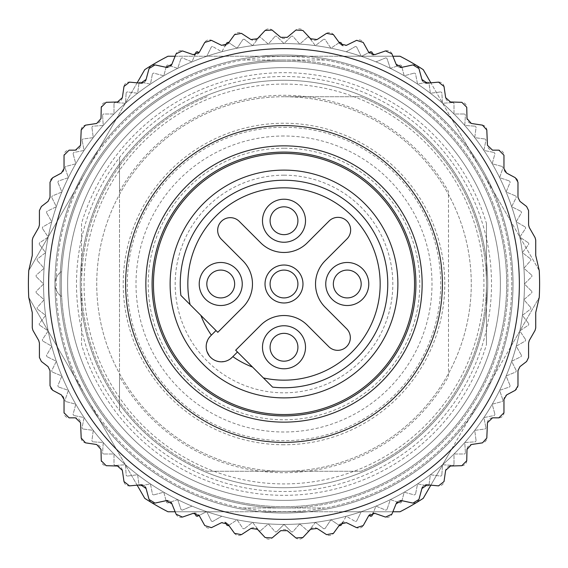 <?xml version="1.0" encoding="UTF-8"?>
<svg xmlns="http://www.w3.org/2000/svg" width="568" height="568" viewBox="0 0 568 568"><rect width="100%" height="100%" fill="white"/><g stroke="black" fill="none" stroke-linecap="round" stroke-linejoin="round"><path stroke-width="0.43" stroke-dasharray="2.84 2.13" d="M284 175.178A108.822 108.822 0 0 1 392.822 284A108.822 108.822 0 0 1 284 392.822A108.822 108.822 0 0 1 175.178 284A108.822 108.822 0 0 1 284 175.178M194.32 231.822A103.759 103.759 0 0 1 386.346 266.946M278.235 387.596A103.759 103.759 0 0 1 272.604 387.127L272.604 387.127M210.423 336.114L216.003 330.526L217.792 332.315L242.841 307.26A32.901 32.901 0 0 0 242.841 260.74L221.371 239.263A12.652 12.652 0 0 1 230.317 217.665A12.652 12.652 0 0 1 239.263 221.371L260.74 242.841A32.901 32.901 0 0 0 307.26 242.841L329.042 221.059A12.652 12.652 0 0 1 349.682 225.169A12.652 12.652 0 0 1 346.941 238.958L325.159 260.74A32.901 32.901 0 0 0 325.159 307.26L346.629 328.737A12.652 12.652 0 0 1 337.683 350.335A12.652 12.652 0 0 1 328.737 346.629L307.26 325.159A32.901 32.901 0 0 0 260.74 325.159L235.684 350.207L263.41 377.933M237.474 351.997L232.106 357.371M230.53 358.742L228.187 360.197M228.073 360.254L225.098 361.347M225.02 361.369L218.95 361.624M209.173 337.584L207.682 340.062M206.56 343.285L206.212 345.763M206.198 347.247L207.029 351.613M209.209 355.731L212.645 359.061M213.021 359.317L216.891 361.141M190.067 304.59L216.003 330.526M116.397 449.231L144.755 498.342A255.6 255.6 0 0 0 168 511.761L224.701 511.761A235.358 235.358 0 0 1 116.397 449.231L28.755 297.426L137.144 485.157L129.461 485.874A5.062 5.062 0 0 1 123.987 481.557L122.361 470.347A5.062 5.062 0 0 0 117.498 466.016L106.173 465.689A5.062 5.062 0 0 1 101.26 460.747L100.997 449.423A5.062 5.062 0 0 0 96.695 444.531L85.498 442.841A5.062 5.062 0 0 1 81.196 438.049L80.549 422.691A5.062 5.062 0 0 0 75.494 417.842L69.097 417.842A5.062 5.062 0 0 1 64.035 412.78L64.035 399.368A5.062 5.062 0 0 0 61.351 394.902L52.71 390.294A5.062 5.062 0 0 1 50.027 385.828L50.027 370.648L48.081 366.658L41.372 361.475L39.419 357.485L39.419 343.065A5.062 5.062 0 0 0 38.752 340.551L32.937 330.391A5.062 5.062 0 0 1 32.27 327.878L32.27 312.563A5.062 5.062 0 0 0 32.127 311.378L28.755 297.426A255.6 255.6 0 0 1 28.755 270.574L32.127 256.622A5.062 5.062 0 0 0 32.27 255.437L32.27 240.122A5.062 5.062 0 0 1 32.937 237.609L38.752 227.448A5.062 5.062 0 0 0 39.419 224.935L39.419 210.515L41.372 206.525L48.081 201.342L50.027 197.352L50.027 182.172A5.062 5.062 0 0 1 52.71 177.706L61.351 173.098A5.062 5.062 0 0 0 64.035 168.632L64.035 155.22A5.062 5.062 0 0 1 69.097 150.158L75.494 150.158A5.062 5.062 0 0 0 80.549 145.309L81.196 129.951A5.062 5.062 0 0 1 85.498 125.159L96.695 123.469A5.062 5.062 0 0 0 100.997 118.577L101.26 107.253A5.062 5.062 0 0 1 106.173 102.311L117.498 101.984A5.062 5.062 0 0 0 122.361 97.653L123.987 86.442A5.062 5.062 0 0 1 129.461 82.126L137.144 82.843L28.755 270.574L116.397 118.769A235.358 235.358 0 0 1 224.701 56.239L168 56.239A255.6 255.6 0 0 0 144.755 69.658L116.397 118.769M140.743 484.823L137.144 485.157M145.351 486.954A5.062 5.062 0 0 0 144.087 485.697M144.059 485.683A5.062 5.062 0 0 0 142.469 484.965M149.888 501.161A5.062 5.062 0 0 1 149.064 499.471L146.09 488.537M166.09 500.685L155.021 503.085A5.062 5.062 0 0 1 153.133 503.134M170.925 502.24A5.062 5.062 0 0 0 169.52 501.146M169.491 501.132A5.062 5.062 0 0 0 167.823 500.607M396.144 503.717L391.877 514.21A5.062 5.062 0 0 1 385.523 517.079L374.83 513.358A5.062 5.062 0 0 0 368.738 515.673L363.229 525.57A5.062 5.062 0 0 1 356.576 527.651L346.409 522.659A5.062 5.062 0 0 0 340.09 524.221L333.423 533.38A5.062 5.062 0 0 1 326.564 534.644L317.079 528.46A5.062 5.062 0 0 0 310.611 529.248L302.886 537.527A5.062 5.062 0 0 1 295.928 537.953L287.259 530.661A5.062 5.062 0 0 0 280.741 530.661L272.072 537.953A5.062 5.062 0 0 1 265.114 537.527L257.389 529.248A5.062 5.062 0 0 0 250.921 528.46L241.435 534.644A5.062 5.062 0 0 1 234.577 533.38L227.91 524.221A5.062 5.062 0 0 0 221.591 522.659L211.424 527.651A5.062 5.062 0 0 1 204.771 525.57L199.261 515.673A5.062 5.062 0 0 0 193.17 513.358L182.477 517.079A5.062 5.062 0 0 1 176.123 514.21L171.856 503.717M400.163 500.614A5.062 5.062 0 0 0 398.473 501.154A5.062 5.062 0 0 0 398.466 501.154A5.062 5.062 0 0 0 397.067 502.247M414.86 503.134A5.062 5.062 0 0 1 412.979 503.085L401.91 500.685M421.91 488.537L418.935 499.471A5.062 5.062 0 0 1 418.105 501.168M425.517 484.965A5.062 5.062 0 0 0 423.905 485.704A5.062 5.062 0 0 0 423.898 485.711M423.877 485.725A5.062 5.062 0 0 0 422.642 486.968M438.539 485.874L430.856 485.157L539.245 297.426L535.872 311.378A5.062 5.062 0 0 0 535.73 312.563L535.73 327.878A5.062 5.062 0 0 1 535.063 330.391L529.248 340.551A5.062 5.062 0 0 0 528.581 343.065L528.581 357.485L526.628 361.475L519.919 366.658L517.973 370.648L517.973 385.828A5.062 5.062 0 0 1 515.29 390.294L506.649 394.902A5.062 5.062 0 0 0 503.965 399.368L503.965 412.78A5.062 5.062 0 0 1 498.903 417.842L492.506 417.842A5.062 5.062 0 0 0 487.45 422.691L486.804 438.049A5.062 5.062 0 0 1 482.502 442.841L471.305 444.531A5.062 5.062 0 0 0 467.002 449.423L466.74 460.747A5.062 5.062 0 0 1 461.827 465.689L450.502 466.016A5.062 5.062 0 0 0 445.639 470.347L444.013 481.557A5.062 5.062 0 0 1 438.539 485.874M427.257 484.823L430.856 485.157M510.895 346.53L539.245 297.426A255.6 255.6 0 0 0 539.245 270.574L430.856 82.843L438.539 82.126A5.062 5.062 0 0 1 444.013 86.442L445.639 97.653A5.062 5.062 0 0 0 450.502 101.984L461.827 102.311A5.062 5.062 0 0 1 466.74 107.253L467.002 118.577A5.062 5.062 0 0 0 471.305 123.469L482.502 125.159A5.062 5.062 0 0 1 486.804 129.951L487.45 145.309A5.062 5.062 0 0 0 492.506 150.158L498.903 150.158A5.062 5.062 0 0 1 503.965 155.22L503.965 168.632A5.062 5.062 0 0 0 506.649 173.098L515.29 177.706A5.062 5.062 0 0 1 517.973 182.172L517.973 197.352L519.919 201.342L526.628 206.525L528.581 210.515L528.581 224.935A5.062 5.062 0 0 0 529.248 227.448L535.063 237.609A5.062 5.062 0 0 1 535.73 240.122L535.73 255.437A5.062 5.062 0 0 0 535.872 256.622L539.245 270.574L510.895 221.47A235.358 235.358 0 0 1 510.895 346.53L451.603 449.231A235.358 235.358 0 0 1 343.299 511.761L400 511.761A255.6 255.6 0 0 0 423.245 498.342L451.603 449.231M427.257 83.177L430.856 82.843M422.649 81.046A5.062 5.062 0 0 0 423.913 82.303M423.941 82.317A5.062 5.062 0 0 0 425.531 83.034M418.112 66.839A5.062 5.062 0 0 1 418.935 68.529L421.91 79.463M401.91 67.315L412.979 64.915A5.062 5.062 0 0 1 414.867 64.866M397.075 65.76A5.062 5.062 0 0 0 398.48 66.854M398.509 66.868A5.062 5.062 0 0 0 400.177 67.393M171.856 64.283L176.123 53.79A5.062 5.062 0 0 1 182.477 50.921L193.17 54.642A5.062 5.062 0 0 0 199.261 52.327L204.771 42.43A5.062 5.062 0 0 1 211.424 40.349L221.591 45.341A5.062 5.062 0 0 0 227.91 43.779L234.577 34.62A5.062 5.062 0 0 1 241.435 33.356L250.921 39.54A5.062 5.062 0 0 0 257.389 38.752L265.114 30.473A5.062 5.062 0 0 1 272.072 30.047L280.741 37.339A5.062 5.062 0 0 0 287.259 37.339L295.928 30.047A5.062 5.062 0 0 1 302.886 30.473L310.611 38.752A5.062 5.062 0 0 0 317.079 39.54L326.564 33.356A5.062 5.062 0 0 1 333.423 34.62L340.09 43.779A5.062 5.062 0 0 0 346.409 45.341L356.576 40.349A5.062 5.062 0 0 1 363.229 42.43L368.738 52.327A5.062 5.062 0 0 0 374.83 54.642L385.523 50.921A5.062 5.062 0 0 1 391.877 53.79L396.144 64.283M175.129 56.239L392.871 56.239M167.837 67.386A5.062 5.062 0 0 0 169.527 66.847A5.062 5.062 0 0 0 169.534 66.847A5.062 5.062 0 0 0 170.933 65.753M153.14 64.866A5.062 5.062 0 0 1 155.021 64.915L166.09 67.315M146.09 79.463L149.064 68.529A5.062 5.062 0 0 1 149.895 66.832M142.483 83.034A5.062 5.062 0 0 0 144.094 82.296A5.062 5.062 0 0 0 144.102 82.289M144.123 82.275A5.062 5.062 0 0 0 145.358 81.032M140.743 83.177L137.144 82.843M57.105 346.53A235.358 235.358 0 0 1 57.105 221.47M224.701 511.761L343.299 511.761M392.871 511.761L175.129 511.761M451.603 118.769L423.245 69.658A255.6 255.6 0 0 0 400 56.239L343.299 56.239A235.358 235.358 0 0 1 451.603 118.769L510.895 221.47M343.299 56.239L224.701 56.239M284 61.301A222.699 222.699 0 0 0 61.656 271.419A15.187 15.187 0 0 0 61.656 296.581A222.699 222.699 0 0 0 284 506.699A222.699 222.699 0 0 0 506.699 284A222.699 222.699 0 0 0 284 61.301A222.699 222.699 0 0 1 506.699 284A222.699 222.699 0 0 1 284 506.699A222.699 222.699 0 0 1 61.301 284A222.699 222.699 0 0 1 284 61.301M61.656 271.419A222.699 222.699 0 0 0 61.656 296.581A15.187 15.187 0 0 1 61.656 271.419M284 524.413A240.413 240.413 0 0 0 330.903 48.202A240.413 240.413 0 0 0 191.998 506.116A240.413 240.413 0 0 0 284 524.413L291.476 531.896L284 524.413A240.413 240.413 0 0 1 237.097 48.202A240.413 240.413 0 0 1 376.002 506.116A240.413 240.413 0 0 1 299.726 523.902L292.747 531.854A248.01 248.01 0 0 1 291.476 531.896A248.01 248.01 0 0 0 292.747 531.854L299.726 523.902A240.413 240.413 0 0 1 284 524.413L276.524 531.896L284 524.413M243.445 507.969A227.612 227.612 0 0 0 324.562 507.969L325.407 507.969A227.761 227.761 0 0 0 325.407 60.03L324.569 60.03A227.612 227.612 0 0 0 243.431 60.03L242.593 60.03A227.761 227.761 0 0 0 242.593 507.969L243.445 507.969M268.274 523.902L275.253 531.854A248.01 248.01 0 0 0 276.524 531.896A248.01 248.01 0 0 1 275.253 531.854L268.274 523.902L260.321 530.874L268.274 523.902M252.618 522.361L259.058 530.753A248.01 248.01 0 0 0 260.321 530.874A248.01 248.01 0 0 1 259.058 530.753L252.618 522.361L244.226 528.801L252.618 522.361M237.097 519.798L242.976 528.588A248.01 248.01 0 0 0 244.226 528.801A248.01 248.01 0 0 1 242.976 528.588L237.097 519.798L228.3 525.67L237.097 519.798M225.326 522.368L227.065 525.386A248.01 248.01 0 0 0 228.3 525.67M212.617 521.509L221.776 516.227L212.617 521.509A248.01 248.01 0 0 1 211.403 521.14A248.01 248.01 0 0 0 212.617 521.509M194.881 513.074L196.045 515.886A248.01 248.01 0 0 0 197.231 516.333L206.724 511.654L211.403 521.14L206.724 511.654L199.105 515.41M182.221 510.163L191.998 506.116L182.221 510.163A248.01 248.01 0 0 1 181.064 509.638A248.01 248.01 0 0 0 182.221 510.163M177.663 499.62L181.064 509.638L177.663 499.62L167.652 503.021L177.663 499.62M163.79 492.207L166.53 502.424A248.01 248.01 0 0 0 167.652 503.021A248.01 248.01 0 0 1 166.53 502.424L163.79 492.207L153.573 494.941L163.79 492.207M150.435 483.9L152.494 494.274A248.01 248.01 0 0 0 153.573 494.941A248.01 248.01 0 0 1 152.494 494.274L150.435 483.9L140.055 485.959L150.435 483.9M137.641 474.734L139.025 485.221A248.01 248.01 0 0 0 140.055 485.959A248.01 248.01 0 0 1 139.025 485.221L137.641 474.734L127.154 476.112L137.641 474.734M125.485 464.752L126.174 475.31A248.01 248.01 0 0 0 127.154 476.112A248.01 248.01 0 0 1 126.174 475.31L125.485 464.752L114.928 465.448L125.485 464.752M113.998 454.002L113.998 464.574A248.01 248.01 0 0 0 114.928 465.448A248.01 248.01 0 0 1 113.998 464.574L113.998 454.002L103.426 454.002L113.998 454.002M103.248 442.515L102.552 453.072A248.01 248.01 0 0 0 103.426 454.002A248.01 248.01 0 0 1 102.552 453.072L103.248 442.515L92.691 441.826L103.248 442.515M93.266 430.359L91.888 440.846A248.01 248.01 0 0 0 92.691 441.826A248.01 248.01 0 0 1 91.888 440.846L93.266 430.359L82.779 428.975L93.266 430.359M84.099 417.565L82.04 427.945A248.01 248.01 0 0 0 82.779 428.975A248.01 248.01 0 0 1 82.04 427.945L84.099 417.565L73.726 415.506L84.099 417.565M75.792 404.21L73.059 414.427A248.01 248.01 0 0 0 73.726 415.506A248.01 248.01 0 0 1 73.059 414.427L75.792 404.21L65.576 401.47L75.792 404.21M68.38 390.337L64.979 400.348A248.01 248.01 0 0 0 65.576 401.47A248.01 248.01 0 0 1 64.979 400.348L68.38 390.337L58.362 386.936L68.38 390.337M61.884 376.002L57.837 385.779A248.01 248.01 0 0 0 58.362 386.936A248.01 248.01 0 0 1 57.837 385.779L61.884 376.002L52.114 371.955L61.884 376.002M56.346 361.276L51.667 370.769A248.01 248.01 0 0 0 52.114 371.955A248.01 248.01 0 0 1 51.667 370.769L56.346 361.276L46.86 356.597L56.346 361.276M51.773 346.224L46.491 355.383A248.01 248.01 0 0 0 46.86 356.597A248.01 248.01 0 0 1 46.491 355.383L51.773 346.224L42.614 340.935L51.773 346.224M48.202 330.903L42.33 339.7A248.01 248.01 0 0 0 42.614 340.935A248.01 248.01 0 0 1 42.33 339.7L48.202 330.903L39.412 325.024L48.202 330.903M45.639 315.382L39.199 323.774A248.01 248.01 0 0 0 39.412 325.024A248.01 248.01 0 0 1 39.199 323.774L45.639 315.382L37.247 308.942L45.639 315.382M44.098 299.726L37.126 307.678A248.01 248.01 0 0 0 37.247 308.942A248.01 248.01 0 0 1 37.126 307.678L44.098 299.726L36.146 292.747L44.098 299.726M43.587 284L36.103 291.476A248.01 248.01 0 0 0 36.146 292.747A248.01 248.01 0 0 1 36.103 291.476L43.587 284L36.103 276.524L43.587 284M44.098 268.274L36.146 275.253A248.01 248.01 0 0 0 36.103 276.524A248.01 248.01 0 0 1 36.146 275.253L44.098 268.274L37.126 260.321L44.098 268.274M45.639 252.618L37.247 259.058A248.01 248.01 0 0 0 37.126 260.321A248.01 248.01 0 0 1 37.247 259.058L45.639 252.618L39.199 244.226L45.639 252.618M48.202 237.097L39.412 242.976A248.01 248.01 0 0 0 39.199 244.226A248.01 248.01 0 0 1 39.412 242.976L48.202 237.097L42.33 228.3L48.202 237.097M51.773 221.776L42.614 227.065A248.01 248.01 0 0 0 42.33 228.3A248.01 248.01 0 0 1 42.614 227.065L51.773 221.776L46.491 212.617L51.773 221.776M56.346 206.724L46.86 211.403A248.01 248.01 0 0 0 46.491 212.617A248.01 248.01 0 0 1 46.86 211.403L56.346 206.724L51.667 197.231L56.346 206.724M61.884 191.998L52.114 196.045A248.01 248.01 0 0 0 51.667 197.231A248.01 248.01 0 0 1 52.114 196.045L61.884 191.998L57.837 182.221L61.884 191.998M68.38 177.663L58.362 181.064A248.01 248.01 0 0 0 57.837 182.221A248.01 248.01 0 0 1 58.362 181.064L68.38 177.663L64.979 167.652L68.38 177.663M75.792 163.79L65.576 166.53A248.01 248.01 0 0 0 64.979 167.652A248.01 248.01 0 0 1 65.576 166.53L75.792 163.79L73.059 153.573L75.792 163.79M84.099 150.435L73.726 152.494A248.01 248.01 0 0 0 73.059 153.573A248.01 248.01 0 0 1 73.726 152.494L84.099 150.435L82.04 140.055L84.099 150.435M93.266 137.641L82.779 139.025A248.01 248.01 0 0 0 82.04 140.055A248.01 248.01 0 0 1 82.779 139.025L93.266 137.641L91.888 127.154L93.266 137.641M103.248 125.485L92.691 126.174A248.01 248.01 0 0 0 91.888 127.154A248.01 248.01 0 0 1 92.691 126.174L103.248 125.485L102.552 114.928L103.248 125.485M113.998 113.998L103.426 113.998A248.01 248.01 0 0 0 102.552 114.928A248.01 248.01 0 0 1 103.426 113.998L113.998 113.998L113.998 103.426L113.998 113.998M125.485 103.248L114.928 102.552A248.01 248.01 0 0 0 113.998 103.426A248.01 248.01 0 0 1 114.928 102.552L125.485 103.248L126.174 92.691L125.485 103.248M137.641 93.266L127.154 91.888A248.01 248.01 0 0 0 126.174 92.691A248.01 248.01 0 0 1 127.154 91.888L137.641 93.266L139.025 82.779L137.641 93.266M150.435 84.099L140.055 82.04A248.01 248.01 0 0 0 139.025 82.779A248.01 248.01 0 0 1 140.055 82.04L150.435 84.099L152.494 73.726L150.435 84.099M163.79 75.792L153.573 73.059A248.01 248.01 0 0 0 152.494 73.726A248.01 248.01 0 0 1 153.573 73.059L163.79 75.792L166.53 65.576L163.79 75.792M177.663 68.38L167.652 64.979A248.01 248.01 0 0 0 166.53 65.576A248.01 248.01 0 0 1 167.652 64.979L177.663 68.38L181.064 58.362L177.663 68.38M199.105 52.59L197.231 51.667A248.01 248.01 0 0 0 196.045 52.114L191.998 61.884L182.221 57.837A248.01 248.01 0 0 0 181.064 58.362A248.01 248.01 0 0 1 182.221 57.837L191.998 61.884L194.881 54.926M211.403 46.86L206.724 56.346L211.403 46.86A248.01 248.01 0 0 1 212.617 46.491A248.01 248.01 0 0 0 211.403 46.86M228.3 42.33L237.097 48.202L228.3 42.33A248.01 248.01 0 0 0 227.065 42.614L221.776 51.773L212.617 46.491L221.776 51.773L225.326 45.632M242.976 39.412L237.097 48.202L242.976 39.412A248.01 248.01 0 0 1 244.226 39.199A248.01 248.01 0 0 0 242.976 39.412M252.618 45.639L244.226 39.199L252.618 45.639L259.058 37.247L252.618 45.639M268.274 44.098L260.321 37.126A248.01 248.01 0 0 0 259.058 37.247A248.01 248.01 0 0 1 260.321 37.126L268.274 44.098L275.253 36.146L268.274 44.098M284 43.587L276.524 36.103A248.01 248.01 0 0 0 275.253 36.146A248.01 248.01 0 0 1 276.524 36.103L284 43.587L291.476 36.103L284 43.587M299.726 44.098L292.747 36.146A248.01 248.01 0 0 0 291.476 36.103A248.01 248.01 0 0 1 292.747 36.146L299.726 44.098L307.678 37.126L299.726 44.098M315.382 45.639L308.942 37.247A248.01 248.01 0 0 0 307.678 37.126A248.01 248.01 0 0 1 308.942 37.247L315.382 45.639L323.774 39.199L315.382 45.639M330.903 48.202L325.024 39.412A248.01 248.01 0 0 0 323.774 39.199A248.01 248.01 0 0 1 325.024 39.412L330.903 48.202L339.7 42.33L330.903 48.202M342.674 45.632L340.935 42.614A248.01 248.01 0 0 0 339.7 42.33M355.383 46.491L346.224 51.773L355.383 46.491A248.01 248.01 0 0 1 356.597 46.86A248.01 248.01 0 0 0 355.383 46.491M373.119 54.926L371.955 52.114A248.01 248.01 0 0 0 370.769 51.667L361.276 56.346L356.597 46.86L361.276 56.346L368.895 52.59M385.779 57.837L376.002 61.884L385.779 57.837A248.01 248.01 0 0 1 386.936 58.362A248.01 248.01 0 0 0 385.779 57.837M390.337 68.38L386.936 58.362L390.337 68.38L400.348 64.979L390.337 68.38M404.21 75.792L401.47 65.576A248.01 248.01 0 0 0 400.348 64.979A248.01 248.01 0 0 1 401.47 65.576L404.21 75.792L414.427 73.059L404.21 75.792M417.565 84.099L415.506 73.726A248.01 248.01 0 0 0 414.427 73.059A248.01 248.01 0 0 1 415.506 73.726L417.565 84.099L427.945 82.04L417.565 84.099M430.359 93.266L428.975 82.779A248.01 248.01 0 0 0 427.945 82.04A248.01 248.01 0 0 1 428.975 82.779L430.359 93.266L440.846 91.888L430.359 93.266M442.515 103.248L441.826 92.691A248.01 248.01 0 0 0 440.846 91.888A248.01 248.01 0 0 1 441.826 92.691L442.515 103.248L453.072 102.552L442.515 103.248M454.002 113.998L454.002 103.426A248.01 248.01 0 0 0 453.072 102.552A248.01 248.01 0 0 1 454.002 103.426L454.002 113.998L464.574 113.998L454.002 113.998M464.752 125.485L465.448 114.928A248.01 248.01 0 0 0 464.574 113.998A248.01 248.01 0 0 1 465.448 114.928L464.752 125.485L475.31 126.174L464.752 125.485M474.734 137.641L476.112 127.154A248.01 248.01 0 0 0 475.31 126.174A248.01 248.01 0 0 1 476.112 127.154L474.734 137.641L485.221 139.025L474.734 137.641M483.9 150.435L485.959 140.055A248.01 248.01 0 0 0 485.221 139.025A248.01 248.01 0 0 1 485.959 140.055L483.9 150.435L494.274 152.494L483.9 150.435M492.207 163.79L494.941 153.573A248.01 248.01 0 0 0 494.274 152.494A248.01 248.01 0 0 1 494.941 153.573L492.207 163.79L502.424 166.53L492.207 163.79M499.62 177.663L503.021 167.652A248.01 248.01 0 0 0 502.424 166.53A248.01 248.01 0 0 1 503.021 167.652L499.62 177.663L509.638 181.064L499.62 177.663M506.116 191.998L510.163 182.221A248.01 248.01 0 0 0 509.638 181.064A248.01 248.01 0 0 1 510.163 182.221L506.116 191.998L515.886 196.045L506.116 191.998M511.654 206.724L516.333 197.231A248.01 248.01 0 0 0 515.886 196.045A248.01 248.01 0 0 1 516.333 197.231L511.654 206.724L521.14 211.403L511.654 206.724M516.227 221.776L521.509 212.617A248.01 248.01 0 0 0 521.14 211.403A248.01 248.01 0 0 1 521.509 212.617L516.227 221.776L525.386 227.065L516.227 221.776M519.798 237.097L525.67 228.3A248.01 248.01 0 0 0 525.386 227.065A248.01 248.01 0 0 1 525.67 228.3L519.798 237.097L528.588 242.976L519.798 237.097M522.361 252.618L528.801 244.226A248.01 248.01 0 0 0 528.588 242.976A248.01 248.01 0 0 1 528.801 244.226L522.361 252.618L530.753 259.058L522.361 252.618M523.902 268.274L530.874 260.321A248.01 248.01 0 0 0 530.753 259.058A248.01 248.01 0 0 1 530.874 260.321L523.902 268.274L531.854 275.253L523.902 268.274M524.413 284L531.896 276.524A248.01 248.01 0 0 0 531.854 275.253A248.01 248.01 0 0 1 531.896 276.524L524.413 284L531.896 291.476L524.413 284M523.902 299.726L531.854 292.747A248.01 248.01 0 0 0 531.896 291.476A248.01 248.01 0 0 1 531.854 292.747L523.902 299.726L530.874 307.678L523.902 299.726M522.361 315.382L530.753 308.942A248.01 248.01 0 0 0 530.874 307.678A248.01 248.01 0 0 1 530.753 308.942L522.361 315.382L528.801 323.774L522.361 315.382M519.798 330.903L528.588 325.024A248.01 248.01 0 0 0 528.801 323.774A248.01 248.01 0 0 1 528.588 325.024L519.798 330.903L525.67 339.7L519.798 330.903M516.227 346.224L525.386 340.935A248.01 248.01 0 0 0 525.67 339.7A248.01 248.01 0 0 1 525.386 340.935L516.227 346.224L521.509 355.383L516.227 346.224M511.654 361.276L521.14 356.597A248.01 248.01 0 0 0 521.509 355.383A248.01 248.01 0 0 1 521.14 356.597L511.654 361.276L516.333 370.769L511.654 361.276M506.116 376.002L515.886 371.955A248.01 248.01 0 0 0 516.333 370.769A248.01 248.01 0 0 1 515.886 371.955L506.116 376.002L510.163 385.779L506.116 376.002M499.62 390.337L509.638 386.936A248.01 248.01 0 0 0 510.163 385.779A248.01 248.01 0 0 1 509.638 386.936L499.62 390.337L503.021 400.348L499.62 390.337M492.207 404.21L502.424 401.47A248.01 248.01 0 0 0 503.021 400.348A248.01 248.01 0 0 1 502.424 401.47L492.207 404.21L494.941 414.427L492.207 404.21M483.9 417.565L494.274 415.506A248.01 248.01 0 0 0 494.941 414.427A248.01 248.01 0 0 1 494.274 415.506L483.9 417.565L485.959 427.945L483.9 417.565M474.734 430.359L485.221 428.975A248.01 248.01 0 0 0 485.959 427.945A248.01 248.01 0 0 1 485.221 428.975L474.734 430.359L476.112 440.846L474.734 430.359M464.752 442.515L475.31 441.826A248.01 248.01 0 0 0 476.112 440.846A248.01 248.01 0 0 1 475.31 441.826L464.752 442.515L465.448 453.072L464.752 442.515M454.002 454.002L464.574 454.002A248.01 248.01 0 0 0 465.448 453.072A248.01 248.01 0 0 1 464.574 454.002L454.002 454.002L454.002 464.574L454.002 454.002M442.515 464.752L453.072 465.448A248.01 248.01 0 0 0 454.002 464.574A248.01 248.01 0 0 1 453.072 465.448L442.515 464.752L441.826 475.31L442.515 464.752M430.359 474.734L440.846 476.112A248.01 248.01 0 0 0 441.826 475.31A248.01 248.01 0 0 1 440.846 476.112L430.359 474.734L428.975 485.221L430.359 474.734M417.565 483.9L427.945 485.959A248.01 248.01 0 0 0 428.975 485.221A248.01 248.01 0 0 1 427.945 485.959L417.565 483.9L415.506 494.274L417.565 483.9M404.21 492.207L414.427 494.941A248.01 248.01 0 0 0 415.506 494.274A248.01 248.01 0 0 1 414.427 494.941L404.21 492.207L401.47 502.424L404.21 492.207M390.337 499.62L400.348 503.021A248.01 248.01 0 0 0 401.47 502.424A248.01 248.01 0 0 1 400.348 503.021L390.337 499.62L386.936 509.638L390.337 499.62M368.895 515.41L370.769 516.333A248.01 248.01 0 0 0 371.955 515.886L376.002 506.116L385.779 510.163A248.01 248.01 0 0 0 386.936 509.638A248.01 248.01 0 0 1 385.779 510.163L376.002 506.116L373.119 513.074M356.597 521.14L361.276 511.654L356.597 521.14A248.01 248.01 0 0 1 355.383 521.509A248.01 248.01 0 0 0 356.597 521.14M339.7 525.67L330.903 519.798L339.7 525.67A248.01 248.01 0 0 0 340.935 525.386L346.224 516.227L355.383 521.509L346.224 516.227L342.674 522.368M325.024 528.588L330.903 519.798L325.024 528.588A248.01 248.01 0 0 1 323.774 528.801A248.01 248.01 0 0 0 325.024 528.588M315.382 522.361L323.774 528.801L315.382 522.361L308.942 530.753L315.382 522.361M299.726 523.902L307.678 530.874A248.01 248.01 0 0 0 308.942 530.753A248.01 248.01 0 0 1 307.678 530.874L299.726 523.902M243.438 507.969L324.562 507.969M242.593 507.969L325.407 507.969A227.761 227.761 0 0 0 325.407 60.03L242.593 60.03A227.761 227.761 0 0 0 242.593 507.969M324.569 60.03L243.431 60.03M284 60.03A223.969 223.969 0 0 0 60.03 284A223.969 223.969 0 0 0 284 507.969A223.969 223.969 0 0 1 81.543 188.228A223.969 223.969 0 0 1 486.456 188.228A223.969 223.969 0 0 1 284 507.969A223.969 223.969 0 0 0 507.969 284A223.969 223.969 0 0 0 284 60.03M486.456 223.458L486.456 344.542A211.31 211.31 0 0 1 81.543 344.542L81.543 223.458A211.31 211.31 0 0 1 486.456 223.458L486.456 344.542M81.543 223.458L81.543 344.542M284 96.73A187.27 187.27 0 0 0 96.73 284A187.27 187.27 0 0 0 284 471.27A187.27 187.27 0 0 0 471.27 284A187.27 187.27 0 0 0 284 96.73A187.27 187.27 0 0 1 471.27 284A187.27 187.27 0 0 1 284 471.27A187.27 187.27 0 0 1 96.73 284A187.27 187.27 0 0 1 284 96.73L360.928 96.73A202.456 202.456 0 0 1 360.928 471.27L207.071 471.27L360.928 471.27A202.456 202.456 0 0 0 360.928 96.73L284 96.73M207.071 96.73A202.456 202.456 0 0 0 207.071 471.27A202.456 202.456 0 0 1 207.071 96.73M284 487.72A203.72 203.72 0 0 0 487.72 284A203.72 203.72 0 0 0 284 80.28A203.72 203.72 0 0 0 80.28 284A203.72 203.72 0 0 0 284 487.72A203.72 203.72 0 0 1 80.28 284A203.72 203.72 0 0 1 284 80.28A203.72 203.72 0 0 1 487.72 284A203.72 203.72 0 0 1 284 487.72M284 500.373A216.373 216.373 0 0 0 500.373 284A216.373 216.373 0 0 0 284 67.627A216.373 216.373 0 0 0 67.627 284A216.373 216.373 0 0 0 284 500.373A216.373 216.373 0 0 0 500.373 284A216.373 216.373 0 0 0 284 67.627A216.373 216.373 0 0 0 67.627 284A216.373 216.373 0 0 0 284 500.373A216.373 216.373 0 0 1 67.627 284A216.373 216.373 0 0 1 284 67.627A216.373 216.373 0 0 1 500.373 284A216.373 216.373 0 0 1 284 500.373M284 513.025A229.025 229.025 0 0 0 513.025 284A229.025 229.025 0 0 0 284 54.975A229.025 229.025 0 0 0 54.975 284A229.025 229.025 0 0 0 284 513.025A229.025 229.025 0 0 1 54.975 284A229.025 229.025 0 0 1 284 54.975A229.025 229.025 0 0 1 513.025 284A229.025 229.025 0 0 1 284 513.025A229.025 229.025 0 0 0 513.025 284A229.025 229.025 0 0 0 284 54.975A229.025 229.025 0 0 0 54.975 284A229.025 229.025 0 0 0 284 513.025A229.025 229.025 0 0 1 54.975 284A229.025 229.025 0 0 1 284 54.975A229.025 229.025 0 0 1 513.025 284A229.025 229.025 0 0 1 284 513.025M119.507 376.477L119.507 410.508A207.519 207.519 0 0 0 448.493 410.508A207.519 207.519 0 0 0 284 76.481A207.519 207.519 0 0 0 119.507 157.492L119.507 410.508A207.519 207.519 0 0 1 119.507 157.492L119.507 191.522A188.711 188.711 0 0 1 448.493 191.522L448.493 376.477A188.711 188.711 0 0 1 119.507 376.477L119.507 191.522M448.493 376.477L448.493 191.522M284 397.884A113.884 113.884 0 0 0 397.884 284A113.884 113.884 0 0 0 284 170.116A113.884 113.884 0 0 0 170.116 284A113.884 113.884 0 0 0 284 397.884A113.884 113.884 0 0 1 170.116 284A113.884 113.884 0 0 1 284 170.116A113.884 113.884 0 0 1 397.884 284A113.884 113.884 0 0 1 284 397.884M284 297.916A13.916 13.916 0 0 0 297.916 284A13.916 13.916 0 0 0 284 270.084A13.916 13.916 0 0 0 270.084 284A13.916 13.916 0 0 0 284 297.916M347.268 270.084A13.916 13.916 0 0 0 333.345 284A13.916 13.916 0 0 0 347.268 297.916A13.916 13.916 0 0 0 361.184 284A13.916 13.916 0 0 0 347.268 270.084M284 333.345A13.916 13.916 0 0 0 270.084 347.268A13.916 13.916 0 0 0 284 361.184A13.916 13.916 0 0 0 297.916 347.268A13.916 13.916 0 0 0 284 333.345M284 206.816A13.916 13.916 0 0 0 270.084 220.732A13.916 13.916 0 0 0 284 234.655A13.916 13.916 0 0 0 297.916 220.732A13.916 13.916 0 0 0 284 206.816M220.732 270.084A13.916 13.916 0 0 0 206.816 284A13.916 13.916 0 0 0 220.732 297.916A13.916 13.916 0 0 0 234.655 284A13.916 13.916 0 0 0 220.732 270.084M284 84.078A199.922 199.922 0 0 0 84.078 284A199.922 199.922 0 0 0 284 483.922A199.922 199.922 0 0 0 483.922 284A199.922 199.922 0 0 0 284 84.078M284 444.772A160.772 160.772 0 0 1 123.228 284A160.772 160.772 0 0 1 284 123.228A160.772 160.772 0 0 1 444.772 284A160.772 160.772 0 0 1 284 444.772M284 127.296A156.704 156.704 0 0 1 440.704 284A156.704 156.704 0 0 1 284 440.704A156.704 156.704 0 0 1 127.296 284A156.704 156.704 0 0 1 284 127.296M284 136A147.999 147.999 0 0 0 136 284A147.999 147.999 0 0 0 284 432A147.999 147.999 0 0 0 432 284A147.999 147.999 0 0 0 284 136M284 148.22A135.78 135.78 0 0 0 148.22 284A135.78 135.78 0 0 0 284 419.78A135.78 135.78 0 0 0 419.78 284A135.78 135.78 0 0 0 284 148.22"/><path stroke-width="0.85" d="M284 170.116A113.884 113.884 0 0 1 397.884 284A113.884 113.884 0 0 1 284 397.884A113.884 113.884 0 0 1 170.116 284A113.884 113.884 0 0 1 284 170.116M386.346 266.946A103.759 103.759 0 0 1 278.235 387.596M180.873 295.395L190.067 304.59A96.169 96.169 0 0 1 284 187.831A96.169 96.169 0 0 1 380.17 284A96.169 96.169 0 0 1 263.41 377.933L272.604 387.127A103.759 103.759 0 0 0 387.759 284A103.759 103.759 0 0 0 284 180.241A103.759 103.759 0 0 0 180.873 295.395L217.792 332.315L242.841 307.26A32.901 32.901 0 0 0 242.841 260.74L221.371 239.263A12.652 12.652 0 0 1 230.317 217.665A12.652 12.652 0 0 1 239.263 221.371L260.74 242.841A32.901 32.901 0 0 0 307.26 242.841L329.042 221.059A12.652 12.652 0 0 1 349.682 225.169A12.652 12.652 0 0 1 346.941 238.958L325.159 260.74A32.901 32.901 0 0 0 325.159 307.26L346.629 328.737A12.652 12.652 0 0 1 337.683 350.335A12.652 12.652 0 0 1 328.737 346.629L307.26 325.159A32.901 32.901 0 0 0 260.74 325.159L235.684 350.207L272.604 387.127A103.759 103.759 0 0 0 387.759 284A103.759 103.759 0 0 0 284 180.241A103.759 103.759 0 0 0 180.873 295.395A103.759 103.759 0 0 1 194.32 231.822M232.852 356.626A88.828 88.828 0 0 0 252.554 367.077M216.003 330.526L210.629 335.894A15.187 15.187 0 0 0 221.371 361.816A15.187 15.187 0 0 0 232.106 357.371L230.53 358.742M210.423 336.114L209.173 337.584M207.682 340.062L206.56 343.285M206.212 345.763L206.198 347.247M207.029 351.613L209.209 355.731M212.645 359.061L213.021 359.317M216.891 361.141L218.95 361.624M200.923 315.453A88.828 88.828 0 0 0 211.374 335.148M284 153.445A130.555 130.555 0 0 0 153.445 284A130.555 130.555 0 0 0 284 414.555A130.555 130.555 0 0 0 414.555 284A130.555 130.555 0 0 0 284 153.445M284 415.911A131.911 131.911 0 0 1 152.089 284A131.911 131.911 0 0 1 284 152.089A131.911 131.911 0 0 1 415.911 284A131.911 131.911 0 0 1 284 415.911M145.862 284A138.138 138.138 0 0 0 284 422.138A138.138 138.138 0 0 0 422.138 284A138.138 138.138 0 0 0 284 145.862A138.138 138.138 0 0 0 145.862 284A138.138 138.138 0 0 1 284 145.862A138.138 138.138 0 0 1 422.138 284A138.138 138.138 0 0 1 284 422.138A138.138 138.138 0 0 1 145.862 284M125.613 284A158.387 158.387 0 0 1 284 125.613A158.387 158.387 0 0 1 442.387 284A158.387 158.387 0 0 1 284 442.387A158.387 158.387 0 0 1 125.613 284M48.642 284A235.358 235.358 0 0 0 284 519.358A235.358 235.358 0 0 0 519.358 284A235.358 235.358 0 0 0 284 48.642A235.358 235.358 0 0 0 48.642 284M145.358 81.032A5.062 5.062 0 0 0 146.09 79.463L140.743 83.177L129.461 82.126L123.987 86.442L122.361 97.653L117.498 101.984L106.173 102.311L101.26 107.253L100.997 118.577L96.695 123.469L85.498 125.159L81.196 129.951L80.549 145.309L75.494 150.158L69.097 150.158L64.035 155.22L64.035 168.632L61.351 173.098L52.71 177.706L50.027 182.172L50.027 197.352L48.06 201.363L41.393 206.504L39.419 210.515L39.419 224.935L38.752 227.448L32.937 237.609L32.27 240.122L32.27 255.437L28.755 270.574A255.6 255.6 0 0 0 28.755 297.426L32.27 312.563L32.27 327.878L32.937 330.391L38.752 340.551L39.419 343.065L39.419 357.485L41.393 361.496L48.06 366.637L50.027 370.648L50.027 385.828L52.71 390.294L61.351 394.902L64.035 399.368L64.035 412.78L69.097 417.842L75.494 417.842L80.549 422.691L81.196 438.049L85.498 442.841L96.695 444.531L100.997 449.423L101.26 460.747L106.173 465.689L117.498 466.016L122.361 470.347L123.987 481.557L129.461 485.874L140.743 484.823L146.09 488.537A5.062 5.062 0 0 0 145.351 486.954M146.09 79.463L149.064 68.529L155.021 64.915L166.09 67.315L171.856 64.283L176.123 53.79L182.477 50.921L193.17 54.642L199.261 52.327L204.771 42.43L211.424 40.349L221.591 45.341L227.91 43.779L234.577 34.62L241.435 33.356L250.921 39.54L257.389 38.752L265.114 30.473L272.072 30.047L280.741 37.339L287.259 37.339L295.928 30.047L302.886 30.473L310.611 38.752L317.079 39.54L326.564 33.356L333.423 34.62L340.09 43.779L346.409 45.341L356.576 40.349L363.229 42.43L368.738 52.327L374.83 54.642L385.523 50.921L391.877 53.79L396.144 64.283L401.91 67.315L412.979 64.915L418.935 68.529L421.91 79.463L427.257 83.177L438.539 82.126L444.013 86.442L445.639 97.653L450.502 101.984L461.827 102.311L466.74 107.253L467.002 118.577L471.305 123.469L482.502 125.159L486.804 129.951L487.45 145.309L492.506 150.158L498.903 150.158L503.965 155.22L503.965 168.632L506.649 173.098L515.29 177.706L517.973 182.172L517.973 197.352L519.94 201.363L526.607 206.504L528.581 210.515L528.581 224.935L529.248 227.448L535.063 237.609L535.73 240.122L535.73 255.437L539.245 270.574A255.6 255.6 0 0 1 539.245 297.426L535.73 312.563L535.73 327.878L535.063 330.391L529.248 340.551L528.581 343.065L528.581 357.485L526.607 361.496L519.94 366.637L517.973 370.648L517.973 385.828L515.29 390.294L506.649 394.902L503.965 399.368L503.965 412.78L498.903 417.842L492.506 417.842L487.45 422.691L486.804 438.049L482.502 442.841L471.305 444.531L467.002 449.423L466.74 460.747L461.827 465.689L450.502 466.016L445.639 470.347L444.013 481.557L438.539 485.874L427.257 484.823L421.91 488.537L418.935 499.471L412.979 503.085L401.91 500.685L396.144 503.717L391.877 514.21L385.523 517.079L374.83 513.358L368.738 515.673L363.229 525.57L356.576 527.651L346.409 522.659L340.09 524.221L333.423 533.38L326.564 534.644L317.079 528.46L310.611 529.248L302.886 537.527L295.928 537.953L287.259 530.661L280.741 530.661L272.072 537.953L265.114 537.527L257.389 529.248L250.921 528.46L241.435 534.644L234.577 533.38L227.91 524.221L221.591 522.659L211.424 527.651L204.771 525.57L199.261 515.673L193.17 513.358L182.477 517.079L176.123 514.21L171.856 503.717L166.09 500.685L155.021 503.085L149.064 499.471L146.09 488.537M142.469 484.965A5.062 5.062 0 0 0 140.743 484.823M153.133 503.134A5.062 5.062 0 0 1 149.888 501.161M171.856 503.717A5.062 5.062 0 0 0 170.925 502.24M167.823 500.607A5.062 5.062 0 0 0 166.09 500.685M401.91 500.685A5.062 5.062 0 0 0 400.163 500.614M397.067 502.247A5.062 5.062 0 0 0 396.144 503.717M418.105 501.168A5.062 5.062 0 0 1 414.86 503.134M427.257 484.823A5.062 5.062 0 0 0 425.517 484.965M422.642 486.968A5.062 5.062 0 0 0 421.91 488.537M392.871 511.761L400 511.761A255.6 255.6 0 0 0 423.245 498.342L430.856 485.157M421.91 79.463A5.062 5.062 0 0 0 422.649 81.046M425.531 83.034A5.062 5.062 0 0 0 427.257 83.177M414.867 64.866A5.062 5.062 0 0 1 418.112 66.839M396.144 64.283A5.062 5.062 0 0 0 397.075 65.76M400.177 67.393A5.062 5.062 0 0 0 401.91 67.315M166.09 67.315A5.062 5.062 0 0 0 167.837 67.386M170.933 65.753A5.062 5.062 0 0 0 171.856 64.283M149.895 66.832A5.062 5.062 0 0 1 153.14 64.866M140.743 83.177A5.062 5.062 0 0 0 142.483 83.034M175.129 56.239L168 56.239A255.6 255.6 0 0 0 144.755 69.658L137.144 82.843M137.144 485.157L144.755 498.342A255.6 255.6 0 0 0 168 511.761L175.129 511.761M430.856 82.843L423.245 69.658A255.6 255.6 0 0 0 400 56.239L392.871 56.239M228.748 525.372L228.3 525.67A248.01 248.01 0 0 1 227.065 525.386L225.326 522.368M199.105 515.41L197.231 516.333A248.01 248.01 0 0 1 196.045 515.886L194.881 513.074M194.881 54.926L196.045 52.114A248.01 248.01 0 0 1 197.231 51.667L199.105 52.59M225.326 45.632L227.065 42.614A248.01 248.01 0 0 1 228.3 42.33L228.748 42.628M339.252 42.628L339.7 42.33A248.01 248.01 0 0 1 340.935 42.614L342.674 45.632M368.895 52.59L370.769 51.667A248.01 248.01 0 0 1 371.955 52.114L373.119 54.926M373.119 513.074L371.955 515.886A248.01 248.01 0 0 1 370.769 516.333L368.895 515.41M342.674 522.368L340.935 525.386A248.01 248.01 0 0 1 339.7 525.67L339.252 525.372M232.106 357.371L237.474 351.997M347.268 262.487A21.513 21.513 0 0 1 368.781 284A21.513 21.513 0 0 1 347.268 305.513A21.513 21.513 0 0 1 325.755 284A21.513 21.513 0 0 1 347.268 262.487M284 325.755A21.513 21.513 0 0 1 305.513 347.268A21.513 21.513 0 0 1 284 368.781A21.513 21.513 0 0 1 262.487 347.268A21.513 21.513 0 0 1 284 325.755M284 199.219A21.513 21.513 0 0 1 305.513 220.732A21.513 21.513 0 0 1 284 242.245A21.513 21.513 0 0 1 262.487 220.732A21.513 21.513 0 0 1 284 199.219M220.732 262.487A21.513 21.513 0 0 1 242.245 284A21.513 21.513 0 0 1 220.732 305.513A21.513 21.513 0 0 1 199.219 284A21.513 21.513 0 0 1 220.732 262.487M284 302.978A18.978 18.978 0 0 1 265.022 284A18.978 18.978 0 0 1 284 265.022A18.978 18.978 0 0 1 302.978 284A18.978 18.978 0 0 1 284 302.978M284 297.916A13.916 13.916 0 0 1 270.084 284A13.916 13.916 0 0 1 284 270.084A13.916 13.916 0 0 1 297.916 284A13.916 13.916 0 0 1 284 297.916M347.268 270.084A13.916 13.916 0 0 1 361.184 284A13.916 13.916 0 0 1 347.268 297.916A13.916 13.916 0 0 1 333.345 284A13.916 13.916 0 0 1 347.268 270.084M284 333.345A13.916 13.916 0 0 1 297.916 347.268A13.916 13.916 0 0 1 284 361.184A13.916 13.916 0 0 1 270.084 347.268A13.916 13.916 0 0 1 284 333.345M284 206.816A13.916 13.916 0 0 1 297.916 220.732A13.916 13.916 0 0 1 284 234.655A13.916 13.916 0 0 1 270.084 220.732A13.916 13.916 0 0 1 284 206.816M220.732 270.084A13.916 13.916 0 0 1 234.655 284A13.916 13.916 0 0 1 220.732 297.916A13.916 13.916 0 0 1 206.816 284A13.916 13.916 0 0 1 220.732 270.084"/></g></svg>
